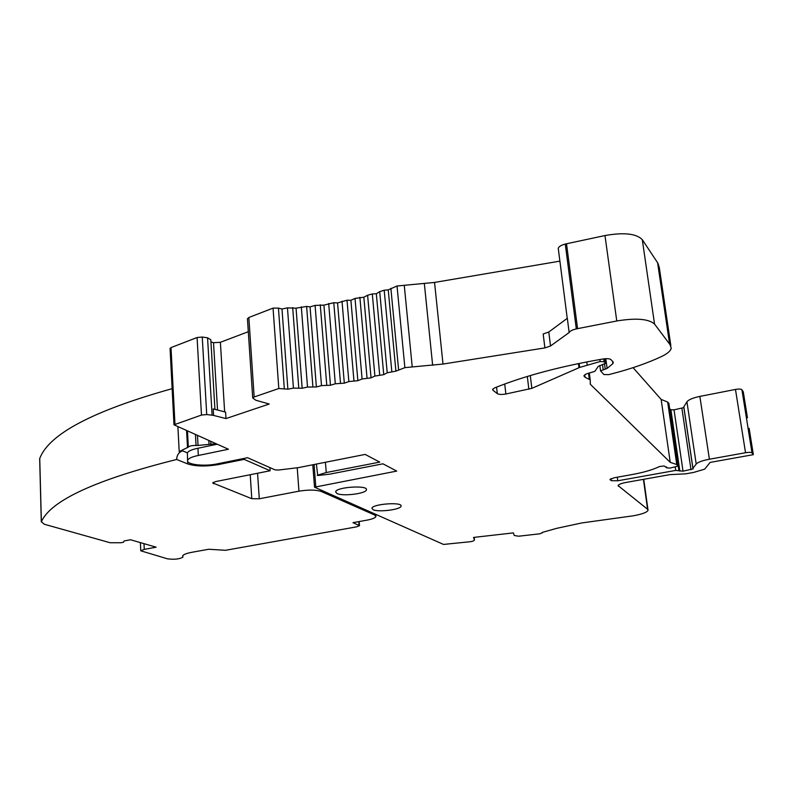 <?xml version="1.0" encoding="UTF-8"?>
<svg xmlns="http://www.w3.org/2000/svg" width="793" height="793" viewBox="0 0 793 793"><rect width="100%" height="100%" fill="white"/><g stroke="black" fill="none" stroke-linecap="round" stroke-linejoin="round"><path stroke-width="1.19" d="M213.595 415.433L225.985 418.575L225.589 412.102L213.208 408.901L213.595 415.433L212.098 415.175L207.558 337.818L210.809 339.721L214.933 409.347M544.89 347.909L543.175 333.982L548.786 332.019L567.322 318.28L569.146 332.545L550.52 345.996L544.89 347.909L443 364.056L434.554 282.437L397.025 285.995L388.243 289.881L395.915 371.144L404.876 367.645L397.025 285.995M747.442 417.802L743.279 391.801L741.911 389.73C741.019 388.966 738.878 388.857 735.478 389.432L699.862 396.411C692.923 397.868 688.611 399.662 686.936 401.783L683.794 406.918M224.637 411.854L220.385 342.298L248.298 331.702M217.53 410.021L213.515 342.695L220.385 342.298M210.938 341.902L213.515 342.695M337.005 493.524C342.824 496.547 366.217 493.623 366.406 489.826C368.368 484.89 335.945 487.001 335.617 491.848L337.005 493.524M373.106 509.701C378.35 512.456 400.921 509.602 401.05 506.162C402.834 501.711 372.185 503.942 371.937 508.293L373.106 509.701M316.367 464.074L317.735 475.513L329.7 474.164L382.95 463.816L396.738 471.092L314.514 487.18L443.525 544.434L470.844 541.659L473.49 540.935L474.472 539.894L473.53 537.436L513.378 532.886L514.251 535.503L518.592 536.217L540.122 533.768L542.243 532.589M317.24 475.285L326.25 472.539L325.427 462.279M326.25 472.539L379.728 462.111L365.157 454.419L298.198 467.662L278.264 470.061L275.022 469.862L247.545 457.71L216.489 464.024C203.652 466.611 186.127 464.51 187.584 460.446L187.376 452.843L182.539 450.83L179.198 451.604L177.91 426.892M170.079 348.553L171.01 347.602L197.08 337.521L202.255 337.045L207.558 337.818M217.113 444.239L197.933 448.253L198.329 455.469L228.424 449.244L173.994 424.82L201.472 415.056L206.725 414.57L212.098 415.175M225.985 418.575L269.214 404.024L255.871 400.247L252.709 397.987L254.156 396.976L278.809 388.52L287.869 389.175L281.991 309.012L287.462 307.862L296.057 308.18L306.613 306.435L312.888 386.617L306.613 306.435M247.456 318.925L248.843 317.487L273.05 308.12L278.442 308.11L281.991 309.012M287.869 389.175L293.43 388.104L302.153 388.263L296.057 308.18M302.153 388.263L307.506 387.053L316.377 386.954L310.063 306.881L315.079 305.414L323.921 305.127L333.774 302.718L337.56 302.926L347.007 300.22L350.893 300.289L355.016 298.406L363.838 297.226L367.605 295.224L372.304 293.955L376.318 293.757L379.708 291.636L384.199 290.218L388.243 289.881M306.623 306.435L310.063 306.881M316.377 386.954L321.492 385.606L330.463 385.249L323.921 305.127M330.463 385.249L335.3 383.782L344.321 383.158L337.56 302.926M344.321 383.158L348.851 381.572L357.871 380.68L350.893 300.289M357.871 380.68L362.084 378.995L371.045 377.845L363.838 297.226M371.045 377.845L374.901 376.06L383.753 374.663L376.318 293.757M383.753 374.663L387.222 372.779L395.915 371.144M443 364.056L404.876 367.645M559.888 261.135L434.554 282.437M577.562 328.649L616.766 320.977L604.98 235.551L566.519 243.768L577.562 328.649L576.303 328.926C572.298 329.868 569.909 331.077 569.146 332.545M558.361 249.24L558.252 248.358C558.778 246.593 561.117 245.166 565.27 244.066L566.519 243.768M669.589 343.954L657.605 262.741L669.986 344.578L654.542 324.059C648.644 318.855 636.055 317.824 616.766 320.977M604.98 235.551C623.922 232.22 636.363 233.588 642.29 239.655L657.605 262.741M658.021 263.464L659.33 267.737L670.838 345.679M579.138 363.442L579.653 367.427L531.835 388.352L505.865 394.002C501.86 394.696 499.005 394.577 497.31 393.635L492.939 390.225L492.592 389.452L494.614 387.906C524.183 376.001 560.344 366.356 603.116 358.971C607.071 358.406 609.688 358.624 610.967 359.625L613.276 362.143L612.89 363.62L607.111 368.418L600.569 370.866L603.909 374.544L608.667 374.643L612.632 373.612C631.079 368.834 647.395 363.135 661.56 356.523C667.27 353.797 670.491 351.051 671.225 348.276L669.986 344.578M603.681 358.882L604.068 361.747L600.152 361.539L579.653 367.427M603.78 358.872L604.068 361.747M604.177 361.836L605.565 363.313L604.95 358.743M670.244 462.359L676.766 464.529L667.676 402.051L661.154 399.434L670.244 462.359L590.339 384.288L590.21 379.867L585.056 377.28L583.896 375.922C584.382 374.663 586.513 373.612 590.309 372.75L594.839 371.342L598.289 366.336L605.565 363.313M661.154 399.434L633.082 367.655M749.127 428.279L753.35 454.657L752.012 452.892C751.14 452.238 748.969 452.179 745.529 452.724L709.398 459.226C702.35 460.574 697.959 462.18 696.214 464.044L692.943 468.276L693.191 468.871L683.021 471.161L675.715 470.418L617.757 480.786L611.274 480.677L609.995 479.428L614.03 477.802L632.18 474.541C643.708 472.43 652.798 469.763 659.459 466.542L664.207 465.967L666.725 467.84L670.035 468.068L677.827 466.185L676.766 464.529M667.676 402.051L668.866 403.409L677.876 465.243M669.659 408.811L670.898 409.753L674.04 409.832L683.873 407.592M753.35 454.657L710.122 462.408L704.68 469.149L693.637 472.43L685.727 473.837L669.986 474.62L626.103 482.431C621.306 483.363 618.639 484.414 618.094 485.613L647.584 509.265L643.43 479.349M542.283 532.965L542.61 532.311L556.745 528.326L581.864 522.934L633.191 515.817C642.062 514.201 647.019 512.367 648.059 510.305L647.584 509.265M197.933 448.253C192.015 449.453 188.496 450.979 187.376 452.843M198.329 455.469C191.866 456.788 188.288 458.443 187.584 460.446M244.085 458.413L244.175 459.375L270.135 470.755L215.686 481.569L212.702 482.937L251.787 498.698L259.281 498.777L298.951 491.184L297.226 467.811M187.802 461.615L187.604 463.885L176.661 459.474C95.864 479.725 50.762 500.482 41.365 521.764L44.438 524.292L110.227 542.759L120.913 542.739L123.411 542.273L124.174 540.945L130.538 539.755L156.132 547.19L144.257 549.371L140.757 550.798L167.482 558.827C174.49 559.68 179.634 559.124 182.896 557.152L182.608 556.032C183.133 554.604 186.305 553.345 192.124 552.245L208.757 549.252L225.49 550.302L356.563 526.849L359.507 525.67L352.984 522.666L366.792 520.178C372.294 519.137 375.337 517.898 375.922 516.471L374.692 515.024L321.254 491.472C315.991 489.727 308.556 489.628 298.951 491.184M172.14 388.669C93.049 410.784 48.918 434.058 39.739 458.503L39.69 459.266M270.135 470.755L269.917 467.612M195.455 434.653L196.049 445.488C192.055 445.418 189.477 445.963 188.338 447.103L179.198 451.604M188.338 447.103L187.475 431.124L188.328 447.133M196.049 445.488L198.032 445.438L197.487 435.555M215.934 443.723L198.032 445.438M176.661 459.474C176.869 455.083 178.831 452.198 182.539 450.83M210.898 444.209L210.73 441.414M187.604 463.885C195.425 466.383 205.516 466.651 217.887 464.668L244.175 459.375M218.749 463.568L218.828 464.52M315.783 486.615L314.078 464.52M174.956 424.146L171.01 347.602M201.472 415.056L197.08 337.521M206.725 414.57L202.255 337.045M254.156 396.976L248.843 317.487M278.809 388.52L273.05 308.12M284.291 388.451L278.442 308.11M293.43 388.104L287.462 307.862M298.753 387.797L292.696 307.585M307.506 387.053L301.32 306.861M321.492 385.606L315.079 305.414M326.746 385.001L320.263 304.79M335.3 383.782L328.679 303.511M340.484 383.019L333.774 302.718M348.851 381.572L342.011 301.171M353.936 380.67L347.007 300.22M362.084 378.995L355.016 298.406M367.03 377.954L359.873 297.286M374.901 376.06L367.605 295.224M379.678 374.891L372.304 293.955M387.222 372.779L379.708 291.636M391.801 371.491L384.199 290.218M398.601 369.756L390.88 288.335M412.221 366.931L404.261 285.292M432.641 365.286L424.364 283.706M548.786 332.019L550.52 345.996M576.303 328.926L565.27 244.066M654.542 324.059L642.29 239.655M603.186 369.578L602.551 364.849M605.228 369.151L604.583 364.344M607.111 368.418L605.793 358.684M612.89 363.62L612.592 361.4M492.939 390.225L492.81 389.036M497.31 393.635L496.567 387.123M505.865 394.002L504.725 384.01M528.852 389.254L527.325 376.457M531.835 388.352L530.299 375.565M578.989 367.714L578.464 363.581M586.79 361.925L587.177 364.849M599.875 359.526L600.152 361.539M585.056 377.28L584.738 374.851M589.278 378.945L588.525 373.186M590.19 379.708L589.298 372.978M590.339 384.288L590.22 383.386M666.744 467.781L666.626 466.928M610.154 479.785L610.085 479.25M611.274 480.677L611.006 478.645M617.757 480.786L617.281 477.217M675.715 470.418L675.24 467.136M678.897 470.457L669.936 408.95M679.859 471.131L670.898 409.753M683.021 471.161L674.04 409.832M690.99 469.743L681.901 408.316M692.943 468.276L683.794 406.64M696.214 464.044L686.936 401.783M709.398 459.226L699.862 396.411M745.529 452.724L735.478 389.432M752.012 452.892L741.911 389.73M618.262 485.276L618.391 486.278M474.204 537.367L474.462 539.785M213.446 483.71L213.367 482.303M251.787 498.698L250.221 474.71M259.281 498.777L257.576 473.252M321.254 491.472L321.165 490.282M374.603 513.933L374.692 515.024M358.783 521.625L359.09 525.204M182.806 556.815L182.747 555.705M144.257 549.371L143.999 543.671M41.365 521.764L39.739 458.503M187.505 447.639L186.593 430.738M209.025 444.486L208.797 440.561M366.406 489.826L366.356 489.251M401.05 506.162L401.01 505.656M314.514 487.18L312.789 464.777M173.994 424.82L170.069 348.355M252.709 397.987L247.436 318.627M567.233 318.34L558.252 248.358M600.569 370.866L599.845 365.464M605.624 363.392L604.99 358.733M666.725 467.84L666.586 466.899M692.894 468.366L683.744 406.75M647.97 509.701L643.747 479.299M375.872 515.975L375.743 514.439M359.497 525.521L359.16 521.556M182.886 556.954L182.816 555.606M140.757 550.798L140.401 542.62M41.295 521.963L39.67 458.741"/></g></svg>
